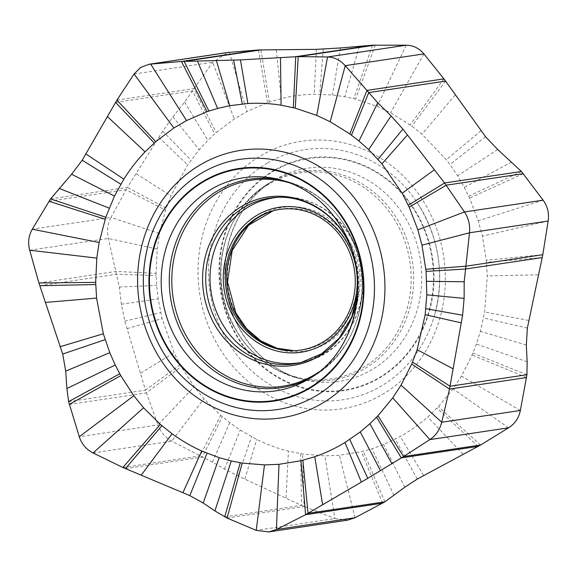 <?xml version="1.0" encoding="UTF-8"?>
<svg xmlns="http://www.w3.org/2000/svg" width="577" height="577" viewBox="0 0 577 577"><rect width="100%" height="100%" fill="white"/><g stroke="black" fill="none" stroke-linecap="round" stroke-linejoin="round"><path stroke-width="0.43" stroke-dasharray="2.88 2.16" d="M50.552 198.921L127.416 187.424L162.728 131.152L172.927 116.821L184.647 102.05L212.711 62.237L227.937 52.457M166.198 208.21L127.416 187.424L110.957 217.435L159.533 233.476L165.534 210.201L170.915 195.805L187.626 164.95L199.202 149.768L207.879 140.37L216.159 132.616L234.269 118.934L246.934 111.534L267.476 102.641L281.259 98.559C292.012 95.919 302.968 94.484 314.133 94.246L332.467 94.981L344.786 96.727L355.677 99.129L377.149 106.356L390.615 112.717L411.877 126.103L422.032 134.21L446.309 159.685L449.937 164.467L457.604 175.783L464.297 187.359L469.591 198.106L478.261 220.803L482.386 236.13L486.296 260.22L487.24 275.914L484.637 311.991L480.381 331.335L476.407 344.022L472.123 355.021L461.456 376.089L453.133 388.848L438.405 406.698L427.773 416.962C419.255 424.463 410.081 430.969 400.25 436.472L383.655 444.492L371.999 448.74L361.361 451.704L339.391 455.289L324.887 455.866L302.608 454.041L288.406 451.142C277.544 448.394 266.971 444.478 256.693 439.4L240.248 430.053L229.696 422.66L220.717 415.361L203.991 398.757L194.225 386.72L181.171 366.59L174.095 352.72L162.065 318.554L158.163 298.886L156.655 285.42L156.093 273.354L157.204 249.069L159.533 233.476M68.613 401.642L145.476 390.146L124.827 321.165L121.35 304.238L119.316 287.065L108.353 238.46C106.723 230.901 107.589 223.89 110.957 217.435L32.298 229.199M180.139 364.736L145.476 390.146L157.932 424.953L194.225 386.72M224.691 516.891L301.555 505.394L238.099 476.003L224.518 469.087L212.48 462.112L171.708 441.174C165.31 437.691 160.716 432.281 157.932 424.953L79.28 436.717M300.66 453.724L301.555 505.394L334.876 518.586L324.887 455.866M347.743 520.122L334.876 518.586L256.217 530.357M274.984 179.656A107.762 98.292 81.5 0 1 409.129 224.641A107.762 98.292 81.5 0 1 371.53 369.958A107.762 98.292 81.5 0 1 303.92 379.673A107.762 98.292 81.5 0 1 226.047 289.344A107.762 98.292 81.5 0 1 274.082 180.19A107.762 98.292 81.5 0 1 274.984 179.656M233.281 324.779A105.44 96.171 81.5 0 1 269.185 183.125A105.44 96.171 81.5 0 1 401.318 226.617A105.44 96.171 81.5 0 1 395.288 339.817A105.44 96.171 81.5 0 1 298.381 378.296A105.44 96.171 81.5 0 1 233.281 324.779M274.068 170.958A117.059 106.774 81.5 0 1 419.782 219.83A117.059 106.774 81.5 0 1 378.938 377.683A117.059 106.774 81.5 0 1 233.216 328.811A117.059 106.774 81.5 0 1 274.068 170.958M398.923 227.403A104.199 95.046 81.5 0 1 362.565 367.917A104.199 95.046 81.5 0 1 232.856 324.411A104.199 95.046 81.5 0 1 269.214 183.904A104.199 95.046 81.5 0 1 398.923 227.403M351.653 245.391A72.666 66.283 -98.5 0 0 261.193 215.055A72.666 66.283 -98.5 0 0 235.842 313.044A72.666 66.283 -98.5 0 0 326.293 343.387A72.666 66.283 -98.5 0 0 351.653 245.391M293.246 350.708L294.068 350.686A71.317 65.05 -98.5 0 0 294.876 350.672A71.317 65.05 -98.5 0 0 348.732 246.3A71.317 65.05 -98.5 0 0 273.924 210.562A71.317 65.05 -98.5 0 0 273.137 210.793L272.351 211.009M302.499 362.19A83.463 76.128 -98.5 0 0 304.461 361.757A83.463 76.128 -98.5 0 0 352.814 241.482A83.463 76.128 81.5 0 0 279.845 197.161C309.366 194.918 339.536 213.072 353.636 241.633C378.995 287.671 352.489 352.323 304.461 361.757L300.574 362.681A83.802 76.438 -98.5 0 0 349.121 241.914A83.802 76.438 -98.5 0 0 275.856 197.413L279.845 197.161A83.463 76.128 81.5 0 0 277.84 197.32M357.704 293.765A85.158 77.679 -98.5 0 0 350.643 246.595M290.801 183.219A104.199 95.046 81.5 0 1 350.088 234.709A104.199 95.046 81.5 0 1 319.023 371.876M281.792 180.183A105.44 96.171 81.5 0 1 284.562 180.825A105.44 96.171 81.5 0 1 349.662 234.341A105.44 96.171 81.5 0 1 313.758 375.995A105.44 96.171 81.5 0 1 311.291 377.423M308.861 378.93A107.762 98.292 -98.5 0 0 345.558 234.154A107.762 98.292 -98.5 0 0 279.023 179.447L284.562 180.825C313.398 188.6 335.23 206.494 350.08 234.514C376.211 283.148 358.952 350.52 313.758 375.995L308.861 378.93M148.678 242.917A126.486 115.364 -98.5 0 0 165.649 356.384C143.947 323.971 137.413 280.256 148.678 242.917M134.059 74.007L212.711 62.237L234.269 118.934M116.936 100.109L193.98 88.584L216.159 132.616M115.566 102.41L192.437 90.914L214.651 133.951M48.995 201.236L126.038 189.718L165.534 210.201M29.701 250.223L108.353 238.46L157.204 249.069M38.897 282.968L115.941 271.442L156.093 273.354M39.791 285.723L116.655 274.226L156.136 275.503M69.312 404.434L146.349 392.908L181.171 366.59M93.056 452.938L171.708 441.174L203.991 398.757M122.865 467.478L199.902 455.953L220.717 415.361M125.447 468.603L202.311 457.107L222.275 416.702M227.093 518.059L304.137 506.534L302.608 454.041M384.902 501.831L363.265 451.236M382.645 503.173L361.361 451.704M393.983 495.376L371.999 448.74M404.751 487.233L383.655 444.492M417.243 479.076L395.267 439.14M423.633 475.39L400.25 436.472M462.985 454.106L427.773 416.962M478.131 446.382L437.005 408.163M480.569 445.026L438.405 406.698M508.539 427.831L453.133 388.848M520.367 410.471L461.456 376.089M526.556 377.546L472.123 355.021M526.931 374.725L472.938 353.088M527.147 361.815L476.407 344.022M526.325 345.017L480.381 331.335M527.364 328.068L483.548 317.97M528.691 320.423L484.637 311.991M538.233 274.818L487.24 275.914M542.236 257.551L486.498 262.355M542.798 254.702L486.296 260.22M548.15 221.027L482.386 236.13M543.123 200.183L478.261 220.803M523.267 173.677L469.591 198.106M521.449 171.499L468.697 196.173M511.705 161.993L464.297 187.359M497.691 149.515L457.604 175.783M485.531 136.684L449.937 164.467M480.973 130.813L446.309 159.685M455.145 94.996L422.032 134.21M445.595 81.09L411.877 126.103M443.965 78.876L410.225 124.899M423.886 53.899L390.615 112.717M406.201 45.201L377.149 106.356M375.259 45.078L355.677 99.129M372.583 45.194L353.751 98.645M359.276 46.391L344.786 96.727M340.416 47.963L332.467 94.981M323.257 49.052L319.737 94.231M316.42 49.348L314.133 94.246M276.289 50.04L281.259 98.559M260.984 49.882L269.336 102.006M258.489 49.961L267.476 102.641M229.314 52.298L246.934 111.534M184.647 102.05L207.879 140.37M172.927 116.821L199.202 149.768M162.728 131.152L191.001 160.154M158.935 137.369L187.626 164.95M136.345 173.807L170.915 195.805M119.316 287.065L156.655 285.42M121.35 304.238L158.163 298.886M124.827 321.165L160.658 312.583M127.113 328.594L162.065 318.554M140.687 373.103L174.095 352.72M212.48 462.112L229.696 422.66M224.518 469.087L240.248 430.053M238.099 476.003L251.565 436.746M244.915 479.033L256.693 439.4M286.055 497.843L288.406 451.142M355.071 517.72L339.391 455.289M382.27 394.495A135.285 123.391 -98.5 0 0 429.476 212.069A135.285 123.391 -98.5 0 0 261.078 155.588A135.285 123.391 -98.5 0 0 213.872 338.014A135.285 123.391 -98.5 0 0 382.27 394.495M267.432 163.002A126.486 115.364 81.5 0 1 417.294 202.736A126.486 115.364 81.5 0 1 434.265 316.203A126.486 115.364 81.5 0 1 380.748 386.359A126.486 115.364 -98.5 0 1 223.299 333.556A126.486 115.364 -98.5 0 1 267.432 163.002M273.815 170.467A117.614 107.279 -98.5 0 0 232.783 329.07A117.614 107.279 -98.5 0 0 379.19 378.173A117.614 107.279 81.5 0 0 420.222 219.57A117.614 107.279 81.5 0 0 273.815 170.467M269.185 183.125L274.082 180.19C251.392 194.182 236.253 215.134 228.651 243.032C224.821 258.171 224.064 273.613 226.386 289.351C232.401 333.153 265.247 370.759 303.92 379.673L298.381 378.296C269.553 370.521 247.713 352.626 232.863 324.606C206.732 275.972 223.991 208.6 269.185 183.125M351.054 247.728L357.199 269.726L357.762 292.568M417.294 202.736C438.996 235.149 445.531 278.864 434.265 316.203C445.119 275.914 439.458 238.092 417.294 202.736"/><path stroke-width="0.87" d="M233.613 312.842A71.108 64.862 -98.5 0 0 293.246 350.708A71.108 64.862 -98.5 0 0 346.943 246.639A71.108 64.862 81.5 0 0 272.351 211.009A71.108 64.862 81.5 0 0 233.613 312.842M378 415.736L392.728 397.885L401.051 385.126L411.718 364.058L417.157 349.684L425.177 314.725L426.792 294.833L426.093 271.392L421.982 245.167L417.856 229.834L409.187 207.143L402.169 193.237L381.96 163.854L368.689 149.659L358.959 140.99L349.828 133.936L330.217 121.754L316.744 115.393L295.273 108.166L281.086 105.194C270.072 103.427 259.001 102.865 247.865 103.514L229.696 105.699L217.63 108.426L207.071 111.671L186.53 120.571L173.865 127.971L155.754 141.653L145.072 151.859C137.175 160.117 130.099 169.212 123.86 179.144L114.484 196.065L105.8 217.24L99.129 242.513L96.799 258.099L95.688 282.391L96.568 298.085L103.326 333.787L109.803 352.706L115.234 365.025L120.766 375.627L133.821 395.757L143.586 407.795L160.312 424.398L172.083 433.767C181.43 440.561 191.312 446.302 201.734 451.005L219.181 457.669L231.276 460.973L242.203 463.079L264.482 464.903L278.987 464.326L300.956 460.742L314.761 456.724C325.255 453.125 335.324 448.387 344.967 442.516L360.25 431.913L369.9 423.713L378 415.736L403.532 456.551L429.887 439.602C435.851 435.628 439.797 429.843 441.715 422.241L449.512 389.071L462.595 315.222L464.117 298.374L464.196 281.764L469.498 232.791C470.248 225.138 468.567 218.185 464.471 211.947L444.586 182.996L402.89 129.089L391.091 115.912L377.755 102.785L345.226 65.663C340.199 60.087 334.307 57.188 327.548 56.972L298.215 56.596L240.443 59.907L181.445 61.479L149.212 64.235L140.629 67.451L134.059 74.007L116.936 100.109L82.208 160.218L71.606 174.24L50.552 198.921L32.298 229.199C28.569 235.654 27.703 242.657 29.701 250.223L38.897 282.968L62.713 354.04L65.72 371.105L66.882 388.537L68.613 401.642L79.28 436.717C81.66 444.059 86.247 449.469 93.056 452.938L122.865 467.478L189.797 495.614L203.191 503.021L214.889 510.912L227.093 518.059L256.217 530.357L268.832 531.922L276.419 529.491L305.601 514.698L367.758 478.34L403.532 456.551L480.569 445.026L508.539 427.831C514.908 423.756 518.853 417.972 520.367 410.471L526.931 374.725L527.147 361.815L526.325 345.017L527.364 328.068L542.798 254.702L548.15 221.027C549.254 213.259 547.58 206.306 543.123 200.183L521.449 171.499L497.691 149.515L485.531 136.684L443.965 78.876L423.886 53.899C419.169 48.244 413.276 45.345 406.201 45.201L372.583 45.194L340.416 47.963L316.42 49.348L258.489 49.961L227.937 52.457L149.212 64.235M302.86 460.273L308.031 513.328L384.902 501.831L404.751 487.233L417.243 479.076L480.569 445.026M384.902 501.831L355.071 517.72L347.743 520.122L268.832 531.922M273.137 210.793A71.317 65.05 -98.5 0 0 235.07 312.698A71.317 65.05 -98.5 0 0 294.061 350.686L276.938 348.241L260.725 340.791L246.631 328.724L235.827 312.857L227.504 281.879L232.192 250.497L248.644 225.225L273.145 210.793M231.86 313.866A73.315 66.867 -98.5 0 0 323.113 344.469A73.315 66.867 -98.5 0 0 348.696 245.614A73.315 66.867 81.5 0 0 257.436 215.005A73.315 66.867 81.5 0 0 231.86 313.866M277.84 197.32A83.463 76.128 81.5 0 0 219.794 319.189A83.463 76.128 -98.5 0 0 302.499 362.19M351.054 247.728L348.299 241.763C333.975 212.863 304.187 195.221 275.856 197.413A83.802 76.438 -98.5 0 0 215.56 319.939A83.802 76.438 -98.5 0 0 300.574 362.681L321.584 353.795L339.182 338.201L351.689 317.162L357.762 292.568M350.643 246.595A85.158 77.679 -98.5 0 0 348.284 241.568A85.158 77.679 -98.5 0 0 242.282 206.018A85.158 77.679 -98.5 0 0 212.567 320.855A85.158 77.679 -98.5 0 0 295.539 365.01A85.158 77.679 -98.5 0 0 357.704 293.765M319.023 371.876A104.199 95.046 81.5 0 1 184.02 331.717A104.199 95.046 81.5 0 1 191.535 217.63A104.199 95.046 81.5 0 1 290.801 183.219M311.291 377.423A105.44 96.171 81.5 0 1 181.625 332.503A105.44 96.171 81.5 0 1 186.833 220.537A105.44 96.171 81.5 0 1 281.792 180.183M173.814 334.48A107.762 98.292 -98.5 0 0 222.643 382.861A107.762 98.292 -98.5 0 0 308.861 378.93C354.105 353.737 372.201 284.158 345.169 233.995C329.871 205.311 307.822 187.128 279.023 179.447A107.762 98.292 -98.5 0 0 179.981 218.784A107.762 98.292 -98.5 0 0 173.814 334.48M349.727 230.31A117.059 106.774 -98.5 0 0 296.679 177.752A117.059 106.774 81.5 0 0 157.283 237.962A117.059 106.774 81.5 0 0 216.209 391.848A117.059 106.774 -98.5 0 0 336.744 364.361A117.059 106.774 -98.5 0 0 349.727 230.31M296.866 177.247A117.614 107.279 81.5 0 1 356.067 331.862A117.614 107.279 81.5 0 1 216.014 392.353A117.614 107.279 -98.5 0 1 156.814 237.746A117.614 107.279 -98.5 0 1 296.866 177.247M302.334 168.78A126.486 115.364 -98.5 0 0 148.678 242.917C137.824 283.206 143.485 321.028 165.649 356.384A126.486 115.364 -98.5 0 0 215.38 400.099A126.486 115.364 81.5 0 0 365.991 335.042A126.486 115.364 81.5 0 0 302.334 168.78M307.772 160.363A135.285 123.391 81.5 0 1 375.865 338.209A135.285 123.391 81.5 0 1 214.767 407.788A135.285 123.391 81.5 0 1 146.681 229.949A135.285 123.391 81.5 0 1 307.772 160.363M478.131 446.382L401.267 457.878L376.601 417.2M508.539 427.831L429.887 439.602L392.728 397.885M520.367 410.471L441.715 422.241L401.051 385.126M526.556 377.546L449.512 389.071L411.718 364.058M526.931 374.725L450.067 386.222L412.526 362.125M452.844 368.696L417.157 349.684M461.182 322.846L425.177 314.725M462.595 315.222L425.884 308.666M464.117 298.374L426.792 294.833M464.196 281.764L426.728 281.309M542.236 257.551L465.372 269.048L426.093 271.392M542.798 254.702L465.762 266.221L425.891 269.25M548.15 221.027L469.498 232.791L421.982 245.167M543.123 200.183L464.471 211.947L417.856 229.834M523.267 173.677L446.223 185.203L409.187 207.143M521.449 171.499L444.586 182.996L408.292 205.21M434.113 169.977L402.169 193.237M407.384 135.025L381.96 163.854M402.89 129.089L378.05 159.346M391.091 115.912L368.689 149.659M377.755 102.785L358.959 140.99M445.595 81.09L368.732 92.587L351.48 135.141M443.965 78.876L366.922 90.401L349.828 133.936M423.886 53.899L345.226 65.663L330.217 121.754M406.201 45.201L327.548 56.972L316.744 115.393M375.259 45.078L298.215 56.596L295.273 108.166M372.583 45.194L295.72 56.69L293.354 107.683M280.494 57.888L281.086 105.194M240.443 59.907L247.865 103.514M233.598 60.109L242.275 103.947M216.411 60.664L229.696 105.699M197.493 61.241L217.63 108.426M260.984 49.882L184.121 61.378L208.932 111.044M258.489 49.961L181.445 61.479L207.071 111.671M229.314 52.298L150.655 64.069L186.53 120.571M134.059 74.007L173.865 127.971M116.936 100.109L155.754 141.653M115.566 102.41L154.247 142.988M107.661 116.828L145.072 151.859M86.067 154.066L123.86 179.144M82.208 160.218L120.802 184.193M71.606 174.24L114.484 196.065M59.142 188.412L109.161 208.124M50.552 198.921L105.8 217.24M48.995 201.236L105.129 219.238M32.298 229.199L99.129 242.513M29.701 250.223L96.799 258.099M38.897 282.968L95.688 282.391M39.791 285.723L95.732 284.533M45.763 302.42L96.568 298.085M60.513 346.582L103.326 333.787M62.713 354.04L105.115 339.651M65.72 371.105L109.803 352.706M66.882 388.537L115.234 365.025M68.613 401.642L119.742 373.773M69.312 404.434L120.766 375.627M79.28 436.717L133.821 395.757M93.056 452.938L143.586 407.795M122.865 467.478L160.312 424.398M125.447 468.603L161.877 425.739M141.408 474.914L172.083 433.767M183.01 492.506L201.734 451.005M189.797 495.614L206.999 453.262M203.191 503.021L219.181 457.669M214.889 510.912L231.276 460.973M224.691 516.891L240.248 462.761M227.093 518.059L242.203 463.079M256.217 530.357L264.482 464.903M355.071 517.72L276.419 529.491L278.987 464.326M382.645 503.173L305.601 514.698L300.956 460.742M322.579 504.406L314.761 456.724M361.332 481.939L344.967 442.516M367.758 478.34L349.763 439.472M380.488 470.652L360.25 431.913M391.711 463.396L369.9 423.713"/></g></svg>

